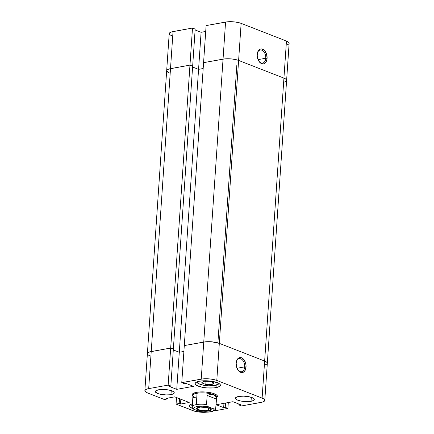 <?xml version="1.0" encoding="UTF-8"?>
<svg xmlns="http://www.w3.org/2000/svg" width="434" height="434" viewBox="0 0 434 434"><rect width="100%" height="100%" fill="white"/><g stroke="black" fill="none" stroke-linecap="round" stroke-linejoin="round"><path stroke-width="0.65" d="M265.754 58.232A6.635 4.253 79.7 0 0 262.407 50.458A6.635 4.253 79.7 0 0 257.351 53.311A6.635 4.253 -100.3 0 1 260.248 50.013A6.635 4.253 -100.3 0 1 265.754 58.232L258.051 59.626L265.754 58.232A6.635 4.253 -100.3 0 1 262.613 63.076A6.635 4.253 -100.3 0 1 258.74 60.999A6.635 4.253 79.7 0 0 263.134 62.925A6.635 4.253 79.7 0 0 265.754 58.232L267.089 58.346L265.754 58.232M257.199 54.489A7.584 4.861 -100.3 0 1 257.411 53.024A7.584 4.861 -100.3 0 1 263.156 49.395A7.584 4.861 -100.3 0 1 267.089 58.346L266.53 53.984L264.496 50.442L261.669 48.917L260.709 48.966L259 49.915L257.769 51.852L257.199 55.943L257.758 58.845L259.798 62.387L261.653 63.679L263.579 63.863L264.48 63.527L266.525 60.977L267.089 58.346A7.584 4.861 -100.3 0 1 263.986 63.749A7.584 4.861 -100.3 0 1 258.903 61.254A7.584 4.861 -100.3 0 1 257.199 54.489M150.072 355.885L148.824 355.305L150.072 355.885A11.062 3.109 3.9 0 1 147.392 353.618A11.062 3.109 3.9 0 1 151.216 351.556L173.03 31.568A11.062 3.109 -176.1 0 0 169.206 33.63L166.678 70.699A11.062 3.109 3.9 0 1 170.508 68.637A11.062 3.109 -176.1 0 0 166.678 70.699A11.062 3.109 3.9 0 0 169.358 72.961L166.759 71.143L167.079 69.95L169.016 68.984L189.967 65.116L192.495 28.047L173.03 31.568L170.508 68.637L189.967 65.116L192.647 66.163L189.967 65.116L192.495 28.047L171.538 31.915L169.602 32.881L169.233 33.461L169.765 34.704L171.886 35.892M286.803 45.022L288.735 44.062M289.109 43.481L288.577 42.239L286.456 41.051L241.136 23.365L237.74 22.405L233.59 21.819L227.335 21.825L206.107 25.584L203.579 62.653L224.812 58.894L231.062 58.888L235.212 59.474L238.608 60.434L283.928 78.115L286.055 79.308L286.581 80.55L286.055 79.308L283.928 78.115L238.608 60.434L241.136 23.365L286.456 41.051L283.928 78.115A11.062 3.109 3.9 0 1 286.608 80.382A11.062 3.109 -176.1 0 0 283.928 78.115L264.642 361.039A11.062 3.109 3.9 0 1 267.322 363.301A11.062 3.109 -176.1 0 0 264.642 361.039L283.928 78.115L238.608 60.434L241.136 23.365A11.062 3.109 -176.1 0 0 225.566 22.063L206.107 25.584L203.579 62.653L223.043 59.133L225.566 22.063L223.043 59.133A11.062 3.109 3.9 0 1 238.608 60.434A11.062 3.109 -176.1 0 0 223.043 59.133L203.579 62.653L184.293 345.578L203.752 342.057L223.043 59.133L203.752 342.057A11.062 3.109 3.9 0 1 219.322 343.359L238.608 60.434L219.322 343.359L264.642 361.039L266.764 362.233L267.29 363.47L266.764 362.233L264.642 361.039L219.322 343.359L264.642 361.039L262.114 398.108L264.235 399.296L264.767 400.539L264.398 401.119L262.462 402.085L241.505 405.953L238.825 404.906L240.382 404.624L232.901 401.71L216.186 404.732L223.662 407.651L225.213 407.369L227.893 408.416L213.772 410.971L227.893 408.416L225.213 407.369L225.512 403.045L225.213 407.369L223.662 407.651L223.96 403.327L223.662 407.651L216.186 404.732L232.901 401.71L240.382 404.624L238.825 404.906L238.884 404.043L238.825 404.906L241.505 405.953L260.97 402.432A11.062 3.109 3.9 0 0 264.794 400.37L289.136 43.313A11.062 3.109 -176.1 0 0 286.456 41.051L283.928 78.115L238.608 60.434L235.212 59.474L231.062 58.888L224.812 58.894L203.579 62.653L184.293 345.578L205.521 341.813L213.908 342.052L219.322 343.359L211.776 341.813L203.752 342.057L201.224 379.121L181.765 382.642L184.293 345.578L203.752 342.057L184.293 345.578L181.765 382.642L202.993 378.882L209.248 378.877L213.398 379.462L216.794 380.423L262.114 398.108L216.794 380.423L219.322 343.359L264.642 361.039L262.114 398.108A11.062 3.109 3.9 0 1 264.794 400.37M205.705 31.46L201.099 32.29L195.116 29.957L201.099 32.29L198.571 69.359L203.177 68.523L198.571 69.359L192.588 67.026L198.571 69.359L201.099 32.29L205.705 31.46M195.175 29.094L192.495 28.047L195.175 29.094L192.647 66.163L195.175 29.094M286.212 81.125L284.275 82.091L286.212 81.125M166.678 70.699L147.392 353.618A11.062 3.109 -176.1 0 1 151.216 351.556L148.688 388.625L151.216 351.556L170.681 348.041L168.153 385.104L148.688 388.625A11.062 3.109 3.9 0 0 144.864 390.687A11.062 3.109 3.9 0 0 147.544 392.949L164.334 399.502L167.437 398.938L166.097 398.417L174.766 396.85L189.186 402.475L180.517 404.043L179.177 403.522L176.074 404.081L192.864 410.635A11.062 3.109 3.9 0 0 206.66 412.175L200.41 412.181L194.432 411.155L176.074 404.081L179.177 403.522L180.517 404.043L189.186 402.475L174.766 396.85L166.097 398.417L167.437 398.938L164.334 399.502L147.544 392.949L144.945 391.132L144.891 390.519L146.041 389.417L148.688 388.625L168.153 385.104L170.833 386.151L173.356 349.082L170.681 348.041L151.216 351.556L148.569 352.354L147.419 353.45L147.945 354.692L148.824 355.305L147.945 354.692L147.419 353.45L147.788 352.875L149.725 351.909L170.681 348.041L189.967 65.116L170.508 68.637L151.216 351.556L170.681 348.041L173.356 349.082L192.647 66.163L173.356 349.082L170.681 348.041L189.967 65.116L192.647 66.163L189.967 65.116L169.016 68.984L167.079 69.95L166.759 71.143L169.358 72.961M192.588 67.026L198.571 69.359L203.177 68.523L198.571 69.359L179.285 352.283L183.891 351.448L179.285 352.283L198.571 69.359L192.588 67.026M173.302 349.945L179.285 352.283L173.302 349.945M266.921 364.05L264.984 365.016L266.921 364.05M217.906 382.918A10.27 2.886 3.9 0 1 214.58 385.506A1.579 1.014 79.7 0 0 214.976 385.544A1.579 1.014 -100.3 0 1 214.58 385.506L217.759 384.285L218.058 383.179L217.613 382.598M237.702 369.643A6.635 4.253 79.7 0 0 242.091 371.569A6.635 4.253 79.7 0 0 244.716 366.876L246.051 366.985A7.584 4.861 -100.3 0 1 242.948 372.394A7.584 4.861 -100.3 0 1 237.859 369.893A7.584 4.861 -100.3 0 1 236.161 363.128L236.72 367.489L238.754 371.027L241.586 372.556L242.541 372.508L244.25 371.558L245.481 369.622L246.051 365.531L245.492 362.629L243.452 359.086L241.602 357.795L239.671 357.611L238.771 357.947L237.268 359.417L236.161 363.128A7.584 4.861 -100.3 0 1 236.373 361.663A7.584 4.861 -100.3 0 1 242.112 358.034A7.584 4.861 -100.3 0 1 246.051 366.985L244.716 366.876A6.635 4.253 -100.3 0 1 241.57 371.721A6.635 4.253 -100.3 0 1 237.702 369.643M237.007 368.271L244.716 366.876L237.007 368.271M170.98 394.593A9.483 2.669 3.9 0 1 160.775 394.349A9.483 2.669 3.9 0 1 155.339 391.539A9.483 2.669 3.9 0 1 158.616 389.77L155.676 390.898L155.405 391.918L157.634 393.481L160.542 394.305L165.956 394.907L169.461 394.799L173.247 393.915L174.235 392.971L173.779 391.907L173.03 391.381L169.048 390.063L163.64 389.461L158.616 389.77A9.483 2.669 3.9 0 1 168.821 390.014A9.483 2.669 3.9 0 1 174.256 392.83A9.483 2.669 3.9 0 1 170.98 394.593L171.246 390.633L170.98 394.593M251.042 401.287A9.483 2.669 3.9 0 1 240.837 401.043A9.483 2.669 3.9 0 1 235.402 398.228A9.483 2.669 3.9 0 1 238.684 396.464L235.743 397.587L235.472 398.613L236.628 399.676L240.61 400.994L246.018 401.602L249.523 401.493L252.322 400.989L254.297 399.665L253.847 398.602L253.093 398.076L249.116 396.752L243.702 396.15L238.684 396.464A9.483 2.669 3.9 0 1 248.883 396.709A9.483 2.669 3.9 0 1 254.319 399.519A9.483 2.669 3.9 0 1 251.042 401.287L251.313 397.327L251.042 401.287M192.788 408.551A12.64 3.553 3.9 0 1 189.267 405.79A12.64 3.553 3.9 0 1 192.392 403.707L190.607 404.342L189.295 405.6L189.902 407.016L192.788 408.551M216.018 387.622A12.64 3.553 3.9 0 1 202.418 387.296A12.64 3.553 3.9 0 1 195.17 383.548A12.64 3.553 3.9 0 1 199.542 381.193L196.51 382.099L195.197 383.358L195.262 384.057L196.803 385.473L202.108 387.236L206.855 387.904L214 387.898L217.727 387.226L219.94 386.119L220.363 385.457L219.756 384.041L218.758 383.341L213.452 381.584L206.237 380.775L199.542 381.193A12.64 3.553 3.9 0 1 213.143 381.519A12.64 3.553 3.9 0 1 220.391 385.267A12.64 3.553 3.9 0 1 216.018 387.622L216.181 385.278L216.018 387.622M216.805 397.403L217.412 396.578L216.805 395.162L212.589 393.209L205.754 392.032L200.871 391.897L196.591 392.314A12.64 3.553 3.9 0 0 192.219 394.669L192.219 394.669A12.64 3.553 3.9 0 0 192.918 395.954A12.64 3.553 3.9 0 1 192.219 394.669A12.64 3.553 3.9 0 1 196.591 392.314A12.64 3.553 3.9 0 1 210.192 392.64A12.64 3.553 3.9 0 1 217.439 396.388A12.64 3.553 3.9 0 1 216.571 397.571A12.64 3.553 3.9 0 0 217.439 396.388L217.445 396.372A12.64 3.553 3.9 0 0 210.192 392.64A12.64 3.553 3.9 0 0 196.591 392.314L192.669 393.817L192.246 394.479L192.853 395.895M228.295 402.54L227.893 408.416L228.295 402.54M170.833 386.151L169.276 386.434L176.757 389.347L193.472 386.325L185.996 383.406L184.445 383.689L181.765 382.642L184.445 383.689L185.996 383.406L193.472 386.325L176.757 389.347L179.285 352.283L183.891 351.448L179.285 352.283L176.757 389.347L169.276 386.434L170.833 386.151L168.153 385.104L170.681 348.041L173.356 349.082L170.833 386.151M176.074 404.081L176.519 397.533L176.074 404.081M216.794 380.423L219.322 343.359A11.062 3.109 -176.1 0 0 203.752 342.057L201.224 379.121A11.062 3.109 3.9 0 1 216.794 380.423M236.313 361.956A6.635 4.253 -100.3 0 1 239.205 358.658A6.635 4.253 -100.3 0 1 244.716 366.876A6.635 4.253 79.7 0 0 241.369 359.097A6.635 4.253 79.7 0 0 236.313 361.956M167.437 398.938L167.491 398.168L167.437 398.938M180.517 404.043L180.848 399.22L180.517 404.043M179.177 403.522L179.508 398.7L179.177 403.522M198.007 381.502L197.709 382.609L198.967 383.764L203.275 385.191L209.139 385.848L214.58 385.506A10.27 2.886 3.9 0 1 202.494 385.018A10.27 2.886 3.9 0 1 197.947 381.557M209.98 381.329L214.146 382.951L212.047 384.519L205.787 384.464L201.626 382.837L203.72 381.269L209.98 381.329L203.72 381.269L201.626 382.837L205.787 384.464L206.004 381.291L205.787 384.464L212.047 384.519L214.146 382.951L209.98 381.329M212.204 382.197L212.047 384.519L212.204 382.197M192.105 403.745L191.806 404.851L192.273 405.454M192.826 398.043L193.797 397.452L195.821 397.907A11.854 3.331 3.9 0 1 193.407 396.492A11.854 3.331 3.9 0 1 197.052 393.269L196.276 404.618A11.854 3.331 3.9 0 1 206.535 404.526L207.154 395.45L216.42 399.068L215.801 408.144A11.854 3.331 3.9 0 1 215.828 408.437A11.854 3.331 -176.1 0 0 215.801 408.144L214.895 409.088L213.642 408.855A10.27 2.886 3.9 0 1 210.598 411.757A1.579 1.014 79.7 0 0 210.995 411.795A1.579 1.014 -100.3 0 1 210.598 411.757L205.168 412.099L199.314 411.448L194.161 409.436L193.732 408.15L195.246 407.054L198.414 406.354L202.635 406.191L208.488 406.842L214.005 409.289L213.778 410.542L210.598 411.757A10.27 2.886 3.9 0 1 199.314 411.448L200.378 411.687M192.202 407.119A11.854 3.331 3.9 0 1 192.181 406.826A11.854 3.331 3.9 0 1 196.276 404.618A11.854 3.331 -176.1 0 1 206.535 404.526L207.154 395.45L210.788 394.376L213.734 394.663A11.854 3.331 -176.1 0 0 197.052 393.269L196.591 392.314A12.64 3.553 -176.1 0 0 192.701 395.748L192.918 395.976M208.304 410.504A6.716 1.888 -176.1 0 0 210.002 408.378A6.716 1.888 3.9 0 1 210.626 409.251A6.716 1.888 3.9 0 1 208.304 410.504L208.483 407.819L208.304 410.504A6.716 1.888 3.9 0 1 201.078 410.331A6.716 1.888 3.9 0 1 197.226 408.34A6.716 1.888 3.9 0 1 197.958 407.559A6.716 1.888 -176.1 0 0 199.781 410.021A6.716 1.888 -176.1 0 0 208.304 410.504L208.689 411.014L208.304 410.504M199.114 407.276A7.345 2.067 3.9 0 1 210.289 408.53A7.345 2.067 3.9 0 1 208.689 411.014L210.452 410.488L211.179 409.349L209.454 408.139L207.197 407.504L200.286 407.119L197.351 407.803L196.586 408.535L197.519 409.767L200.606 410.786L204.799 411.258L208.689 411.014A7.345 2.067 3.9 0 1 199.146 410.423A7.345 2.067 3.9 0 1 197.654 407.667A7.345 2.067 3.9 0 1 199.114 407.276M192.251 407.597L193.537 409.143L199.314 411.448M200.031 411.654C203.996 412.3 207.642 412.343 210.978 411.801C214.537 410.781 216.148 409.658 215.828 408.437L216.604 397.094A11.854 3.331 -176.1 0 0 213.734 394.663L215.676 396.285L216.42 399.068L207.154 395.45L210.788 394.376L212.367 394.349L213.734 394.663L215.676 396.285L216.42 399.068L215.698 408.562L214.271 409.045L208.488 406.842L206.915 405.714L208.488 406.842A10.27 2.886 3.9 0 0 197.204 406.533A10.27 2.886 3.9 0 0 194.161 409.436L192.425 408.036M192.181 406.788A11.854 3.331 -176.1 0 1 196.276 404.618L197.052 393.269A11.854 3.331 -176.1 0 0 192.951 395.477L192.257 407.624M216.566 397.587L216.816 397.392A12.64 3.553 -176.1 0 0 211.825 393.003A12.64 3.553 -176.1 0 0 196.591 392.314L197.052 393.269A11.854 3.331 3.9 0 1 213.734 394.663A11.854 3.331 3.9 0 1 216.268 397.799M236.85 64.91L217.895 342.876M219.224 383.629L217.293 384.915L214.966 385.549L207.485 385.826L201.891 384.958L198.289 383.623L196.548 382.083M144.864 390.687L147.392 353.618M190.645 404.325L192.251 405.79"/></g></svg>
